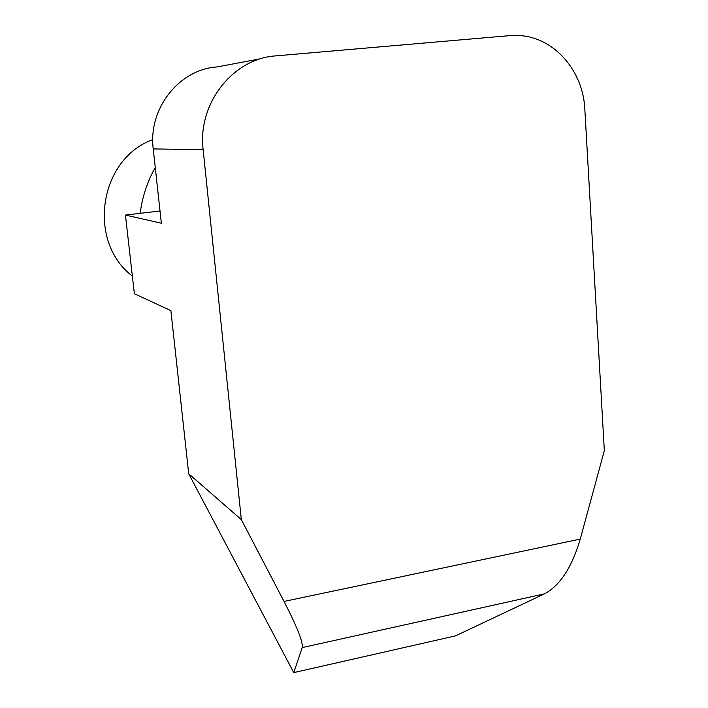<?xml version="1.0" encoding="UTF-8"?>
<svg xmlns="http://www.w3.org/2000/svg" width="708" height="708" viewBox="0 0 708 708"><rect width="100%" height="100%" fill="white"/><g stroke="black" fill="none" stroke-linecap="round" stroke-linejoin="round"><path stroke-width="1.06" d="M152.786 139.609C98.784 159.132 86.889 241.72 132.361 276.076M284.032 601.428L580.277 539.08C571.905 567.4 559.966 585.658 544.47 593.853L302.201 647.599C303.245 642.422 297.192 627.031 284.032 601.428L241.331 519.61L188.709 473.758L170.893 310.635L134.361 293.731L125.44 215.082L161.353 223.215L153.238 148.919C147.972 108.828 179.027 69.296 217.099 66.933L261.146 58.64M580.277 539.08L604.331 450.615L584.826 109.2C583.233 71.304 554.771 37.958 520.292 35.621L509.61 35.639L275.828 55.879C232.835 58.454 197.39 103.757 203.152 149.689L153.238 148.919M302.201 647.599L293.776 672.6L455.456 635.881L544.47 593.853M293.776 672.6L188.709 473.758M241.331 519.61L203.152 149.689M155.264 167.477C147.282 181.744 142.246 197.028 140.157 213.338M170.247 310.334L170.947 311.095M160.017 210.975L125.44 215.082"/></g></svg>
